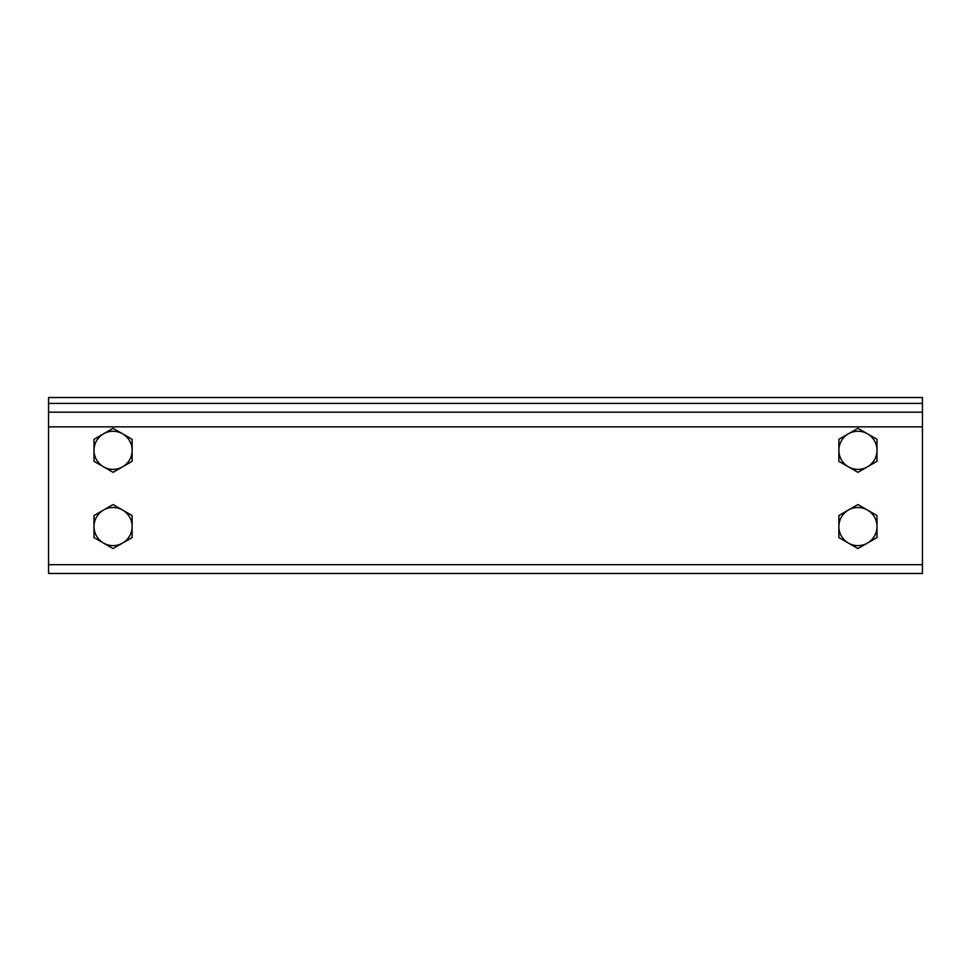 <?xml version="1.0" encoding="UTF-8"?>
<svg xmlns="http://www.w3.org/2000/svg" width="971" height="971" viewBox="0 0 971 971"><rect width="100%" height="100%" fill="white"/><g stroke="black" fill="none" stroke-linecap="round" stroke-linejoin="round"><path stroke-width="1.46" d="M922.45 412.19L922.45 397.527L48.55 397.527L48.55 412.19L922.45 412.19L922.45 564.673L48.55 564.673L48.55 573.473L922.45 573.473L922.45 564.673M48.55 412.19L48.55 564.673M848.399 466.82L838.871 461.31L838.871 450.313A19.056 19.056 0 0 0 867.467 466.82L857.939 472.319L848.399 466.82M838.871 439.305L848.399 433.806A19.056 19.056 0 0 0 838.871 450.313L838.871 439.305M857.939 428.296L867.467 433.806A19.056 19.056 0 0 0 848.399 433.806L857.939 428.296M876.995 450.313L876.995 461.31L867.467 466.82A19.056 19.056 0 0 0 867.467 433.806L876.995 439.305L876.995 450.313M848.399 543.068L838.871 537.558L838.871 526.561A19.056 19.056 0 0 0 867.467 543.068L857.939 548.566L848.399 543.068M838.871 515.552L848.399 510.042A19.056 19.056 0 0 0 838.871 526.561L838.871 515.552M857.939 504.544L867.467 510.042A19.056 19.056 0 0 0 848.399 510.042L857.939 504.544M876.995 526.561L876.995 537.558L867.467 543.068A19.056 19.056 0 0 0 867.467 510.042L876.995 515.552L876.995 526.561M103.533 466.82L94.005 461.31L94.005 450.313A19.056 19.056 0 0 0 122.601 466.82L113.061 472.319L103.533 466.82M94.005 439.305L103.533 433.806A19.056 19.056 0 0 0 94.005 450.313L94.005 439.305M113.061 428.296L122.601 433.806A19.056 19.056 0 0 0 103.533 433.806L113.061 428.296M132.129 450.313L132.129 461.31L122.601 466.82A19.056 19.056 0 0 0 122.601 433.806L132.129 439.305L132.129 450.313M103.533 543.068L94.005 537.558L94.005 526.561A19.056 19.056 0 0 0 122.601 543.068L113.061 548.566L103.533 543.068M94.005 515.552L103.533 510.042A19.056 19.056 0 0 0 94.005 526.561L94.005 515.552M113.061 504.544L122.601 510.042A19.056 19.056 0 0 0 103.533 510.042L113.061 504.544M132.129 526.561L132.129 537.558L122.601 543.068A19.056 19.056 0 0 0 122.601 510.042L132.129 515.552L132.129 526.561M922.45 403.39L48.55 403.39M48.55 426.852L922.45 426.852"/></g></svg>
